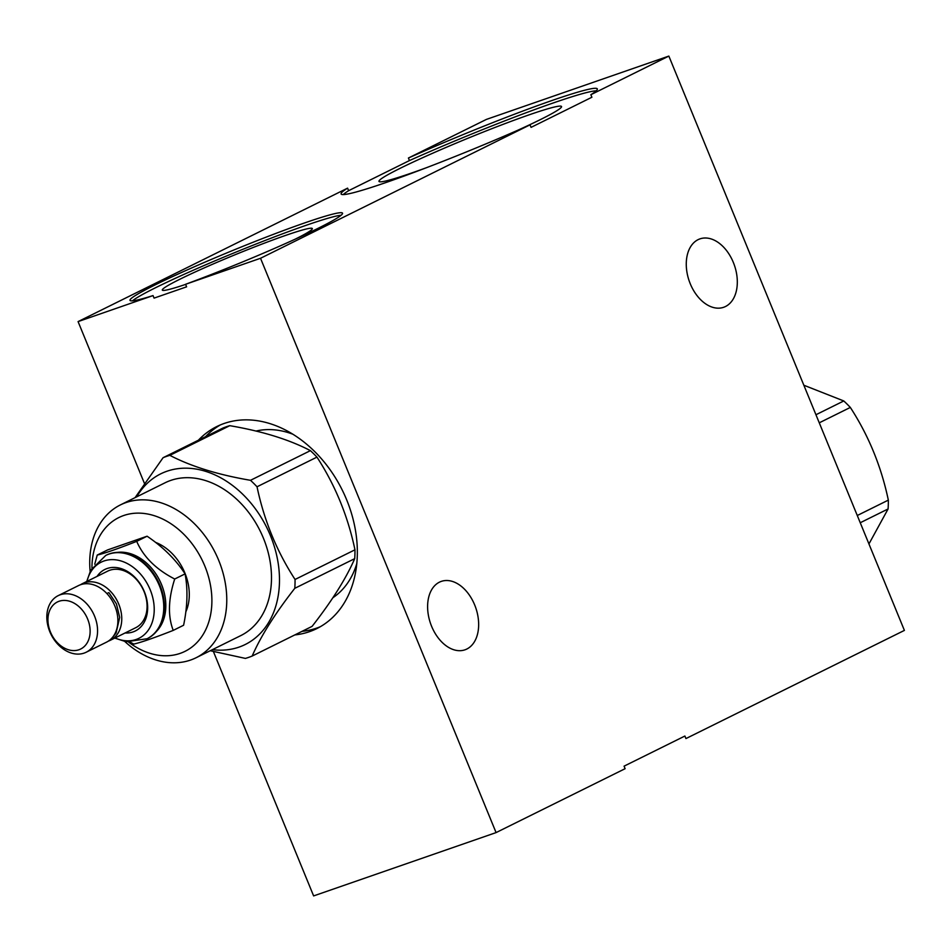 <?xml version="1.0" encoding="UTF-8"?>
<svg xmlns="http://www.w3.org/2000/svg" width="952" height="952" viewBox="0 0 952 952"><rect width="100%" height="100%" fill="white"/><g stroke="black" fill="none" stroke-linecap="round" stroke-linejoin="round"><path stroke-width="1.43" d="M213.415 651.573L313.625 895.915L496.075 832.595L625.107 768.692L624.072 766.158L684.893 736.039L685.94 738.573L904.4 630.402L668.851 56.085L486.412 119.405L408.408 158.032L409.443 160.567A138.456 8.651 157.7 0 1 596.226 90.821M496.075 832.595L260.527 258.278L530.038 124.831A138.456 8.651 157.7 0 1 341.113 193.97A138.456 8.651 157.7 0 1 347.587 188.151L348.622 190.686L409.443 160.567M347.587 188.151L78.076 321.597L144.371 483.247M466.837 649.026A36.2 23.931 70.9 0 0 475.226 606.341A36.2 23.931 70.9 0 0 441.264 581.398A36.2 23.931 70.9 0 0 439.419 582.172A36.2 23.931 70.9 0 0 431.042 624.869A36.2 23.931 70.9 0 0 465.004 649.799A36.2 23.931 70.9 0 0 466.837 649.026M530.038 124.831L531.073 127.366L591.894 97.247L590.859 94.712L668.851 56.085M725.507 306.508A36.2 23.931 70.9 0 0 733.885 263.823A36.2 23.931 70.9 0 0 699.934 238.881A36.2 23.931 70.9 0 0 698.09 239.654A36.2 23.931 70.9 0 0 689.7 282.351A36.2 23.931 70.9 0 0 723.663 307.282A36.2 23.931 70.9 0 0 725.507 306.508M260.527 258.278L185.569 284.291L186.616 286.826L154.069 298.119L153.034 295.584L78.076 321.597M198.409 440.205A112.729 84.3 63.7 0 1 216.747 426.567A112.729 84.3 63.7 0 1 224.077 423.497A112.729 84.3 63.7 0 1 344.576 494.98A112.729 84.3 63.7 0 1 316.79 628.606A112.729 84.3 63.7 0 1 309.459 631.676A112.729 84.3 63.7 0 1 294.834 634.924M320.312 626.725A112.729 84.3 -116.3 0 1 316.599 628.141A112.729 84.3 63.7 0 1 301.974 631.378M205.561 436.67A112.729 84.3 63.7 0 1 220.376 424.913M332.867 597.737A92.653 69.282 -116.3 0 0 356.822 563.513M292.788 434.183A92.653 69.282 -116.3 0 0 255.993 431.066M185.616 284.386A81.063 5.069 -22.3 0 1 162.352 290.146A81.063 5.069 -22.3 0 1 179.833 279.257A81.063 5.069 157.7 0 1 262.657 243.819A81.063 5.069 157.7 0 1 312.339 228.635A81.063 5.069 157.7 0 1 294.858 239.333M341.113 215.259A114.871 7.176 -22.3 0 0 234.585 252.673A114.871 7.176 -22.3 0 0 132.471 300.832M153.034 295.584A114.871 7.176 157.7 0 1 129.996 300.368A114.871 7.176 157.7 0 1 233.549 250.138A114.871 7.176 157.7 0 1 342.541 213.189A114.871 7.176 157.7 0 1 185.569 284.291M408.408 158.032A138.456 8.651 157.7 0 1 597.32 88.893A138.456 8.651 157.7 0 1 590.859 94.712M348.622 190.686A138.456 8.651 -22.3 0 0 343.255 194.577M427.067 167.469A98.651 6.164 -22.3 0 1 379.039 181.487A98.651 6.164 -22.3 0 1 400.316 168.23A98.651 6.164 157.7 0 1 501.109 125.105A98.651 6.164 157.7 0 1 561.561 106.624A98.651 6.164 157.7 0 1 540.2 119.69A98.651 6.164 -22.3 0 1 517.519 130.364M252.173 656.047L312.089 626.368C331.903 601.021 346.1 578.447 354.715 558.645A108.778 81.348 -116.3 0 0 354.965 549.804C347.897 516.139 335.223 485.246 316.957 457.115A108.778 81.348 -116.3 0 0 310.411 450.641C289.134 439.538 262.252 431.22 229.777 425.675A108.778 81.348 -116.3 0 0 226.35 426.758A108.778 81.348 -116.3 0 0 222.994 428.031L163.078 457.71A108.778 81.348 63.7 0 1 166.433 456.424A108.778 81.348 63.7 0 1 169.861 455.353C191.138 466.444 218.02 474.762 250.495 480.308A108.778 81.348 63.7 0 1 257.028 486.781C264.109 520.458 276.782 551.351 295.049 579.471A108.778 81.348 63.7 0 1 294.799 588.312C274.985 613.659 260.777 636.233 252.173 656.047A108.778 81.348 63.7 0 1 248.817 657.32A108.778 81.348 63.7 0 1 245.39 658.403L210.249 650.728M136.731 496.825A95.224 71.21 63.7 0 1 166.909 471.252A95.224 71.21 63.7 0 1 270.475 535.75A95.224 71.21 63.7 0 1 239.035 647.11A95.224 71.21 63.7 0 1 212.403 649.657M135.089 497.634L163.078 457.71M229.777 425.675L169.861 455.353M354.715 558.645L294.799 588.312M295.049 579.471L354.965 549.804M316.957 457.115L257.028 486.781M250.495 480.308L310.411 450.641M196.1 657.737L240.808 635.591A85.275 63.772 -116.3 0 0 261.836 534.512A85.275 63.772 -116.3 0 0 170.67 480.439A85.275 63.772 -116.3 0 0 165.124 482.759L120.416 504.905A85.275 63.772 63.7 0 1 125.961 502.585A85.275 63.772 63.7 0 1 217.115 556.658A85.275 63.772 63.7 0 1 196.1 657.737A85.275 63.772 63.7 0 1 190.555 660.057A85.275 63.772 63.7 0 1 124.855 641.541M91.939 568.094A74.637 55.811 63.7 0 1 123.665 515.532A74.637 55.811 63.7 0 1 204.835 566.095A74.637 55.811 63.7 0 1 180.19 653.369A74.637 55.811 63.7 0 1 128.568 642.076M185.807 611.91A46.493 34.772 -116.3 0 0 184.89 573.021A46.493 34.772 -116.3 0 0 155.521 542.366M90.119 571.378A85.275 63.772 63.7 0 1 120.416 504.905M147.084 536.214L107.624 549.911L97.235 555.052C104.434 553.433 117.596 548.864 136.707 541.355L147.084 536.214C163.149 547.091 175.822 559.645 185.081 573.889L174.704 579.018C168.254 599.094 167.754 616.218 173.228 630.391L183.605 625.25C187.496 606.448 187.984 589.324 185.081 573.889M94.748 564.191L97.235 555.052M136.707 541.355C143.419 556.861 156.08 569.415 174.704 579.018M173.228 630.391C154.117 637.911 140.956 642.469 133.756 644.087L130.364 642.207M156.544 631.319A45.553 34.07 -116.3 0 0 161.507 584.492A45.553 34.07 -116.3 0 0 117.453 552.374M147.346 638.602A46.493 34.772 -116.3 0 0 147.655 638.459A46.493 34.772 -116.3 0 0 159.984 585.349A46.493 34.772 -116.3 0 0 106.386 555.123A46.493 34.772 -116.3 0 0 106.077 555.278M87.013 581.375A42.495 31.773 63.7 0 1 116.025 559.871A42.495 31.773 63.7 0 1 150.202 589.776A42.495 31.773 63.7 0 1 147.988 630.581A42.495 31.773 63.7 0 1 115.025 637.959M125.069 632.985A34.32 25.656 -116.3 0 0 144.406 591.787A34.32 25.656 -116.3 0 0 97.056 576.4M110.396 640.244L135.719 627.713A31.571 23.61 -116.3 0 0 144.085 591.644A31.571 23.61 -116.3 0 0 107.695 571.129L82.384 583.659A31.571 23.61 63.7 0 1 118.774 604.187A31.571 23.61 63.7 0 1 110.396 640.244A31.571 23.61 63.7 0 1 108.409 641.089M80.504 584.742A31.571 23.61 63.7 0 1 82.384 583.659M112.526 637.364L116.108 632.937L119.69 617.396L116.43 603.913L109.004 592.763A2.999 0.773 136.3 0 0 108.171 592.882A2.999 0.773 136.3 0 0 106.993 593.679M86.204 652.227L106.529 642.16A31.571 23.61 -116.3 0 0 114.894 606.103A31.571 23.61 -116.3 0 0 78.504 585.587L58.191 595.643A31.571 23.61 63.7 0 1 94.581 616.17A31.571 23.61 63.7 0 1 86.204 652.227A31.571 23.61 63.7 0 1 49.813 631.7A31.571 23.61 63.7 0 1 58.191 595.643M50.42 631.961A26.251 19.635 63.7 0 1 59.095 601.259A26.251 19.635 63.7 0 1 87.644 619.038A26.251 19.635 63.7 0 1 78.98 649.74A26.251 19.635 63.7 0 1 50.42 631.961M857.276 515.508L888.335 500.121C881.266 466.456 868.593 435.564 850.326 407.432L819.267 422.819M850.326 407.432A108.778 81.348 -116.3 0 0 843.781 400.959L803.857 385.239M815.947 414.739L843.781 400.959M868.938 543.949L888.085 508.963L860.251 522.743M888.085 508.963A108.778 81.348 -116.3 0 0 888.335 500.121M106.386 555.123L105.767 555.421A46.493 34.772 63.7 0 1 159.365 585.647A46.493 34.772 63.7 0 1 147.036 638.756L126.152 641.767L114.752 638.09M147.655 638.459L147.036 638.756M105.767 555.421L90.714 570.212L86.727 581.505"/></g></svg>
